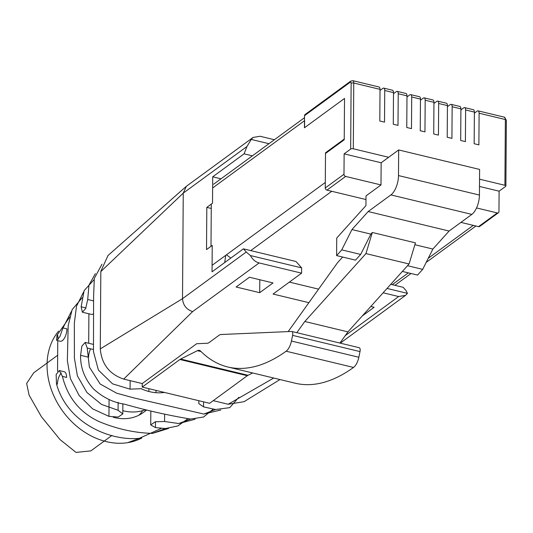 <?xml version="1.0" encoding="UTF-8"?>
<svg xmlns="http://www.w3.org/2000/svg" width="533" height="533" viewBox="0 0 533 533"><rect width="100%" height="100%" fill="white"/><g stroke="black" fill="none" stroke-linecap="round" stroke-linejoin="round"><path stroke-width="0.8" d="M380.022 89.357L353.759 83.035L353.306 148.78A1.932 0.806 -179.6 0 0 350.667 149.073L351.127 83.328A1.932 0.859 -76.5 0 0 350.188 82.262A1.932 1.532 53.8 0 1 350.727 81.109L352.766 80.663L379.023 86.986A3.871 1.719 103.5 0 1 380.022 89.357L379.802 120.998L384.52 122.137L384.739 90.497A3.871 1.719 -76.5 0 0 383.747 88.125A3.871 1.719 -76.5 0 0 382.861 88.371L380.029 90.443M383.747 88.125L392.508 90.237A3.871 1.719 103.5 0 1 393.501 92.602L393.281 124.242L397.998 125.382L398.224 93.741A3.871 1.719 -76.5 0 0 397.225 91.37A3.871 1.719 -76.5 0 0 396.345 91.616L393.494 93.701M397.225 91.37L405.986 93.482A3.871 1.719 103.5 0 1 406.985 95.853L406.766 127.494L411.483 128.626L411.703 96.986A3.871 1.719 -76.5 0 0 410.703 94.621A3.871 1.719 -76.5 0 0 409.824 94.861L406.985 96.939M410.703 94.621L419.471 96.726A3.871 1.719 103.5 0 1 420.464 99.098L420.244 130.738L424.961 131.871L425.181 100.237A3.871 1.719 -76.5 0 0 424.188 97.865A3.871 1.719 -76.5 0 0 423.302 98.105L420.457 100.191M424.188 97.865L432.949 99.971A3.871 1.719 103.5 0 1 433.942 102.343L433.722 133.983L438.446 135.122L438.666 103.482A3.871 1.719 -76.5 0 0 437.666 101.11A3.871 1.719 -76.5 0 0 436.787 101.357L433.949 103.429M437.666 101.11L446.427 103.222A3.871 1.719 103.5 0 1 447.427 105.594L447.207 137.228L451.924 138.367L452.144 106.727A3.871 1.719 -76.5 0 0 451.145 104.355A3.871 1.719 -76.5 0 0 450.265 104.601L447.42 106.687M451.145 104.355L459.912 106.467A3.871 1.719 103.5 0 1 460.905 108.839L460.685 140.479L465.402 141.611L465.622 109.971A3.871 1.719 -76.5 0 0 464.629 107.606A3.871 1.719 -76.5 0 0 463.75 107.846L460.898 109.918M464.629 107.606L473.391 109.711A3.871 1.719 103.5 0 1 474.39 112.083L474.163 143.723L478.887 144.856L479.107 113.223A3.871 1.719 -76.5 0 0 478.108 110.851A3.871 1.719 -76.5 0 0 477.228 111.091L474.377 113.176M353.306 148.78L388.637 157.288L398.671 149.946L398.491 175.57A15.237 6.776 103.5 0 1 390.909 194.905L368.163 211.548L351.947 229.563L341.76 249.877L336.609 255.593L336.729 238.038L365.944 205.598L366.011 195.897L380.995 184.938L381.148 162.772L388.637 157.288M350.188 82.262L304.53 115.674L304.443 127.773L344.518 98.445L344.225 139.779L325.503 153.484L325.263 187.962L343.985 174.264L344.125 153.857L350.667 149.073M344.125 153.857L381.148 162.772M343.985 174.264A1.932 1.532 53.8 0 0 345.657 176.43L380.995 184.938M345.657 176.43L326.936 190.128L365.984 199.535M460.918 222.394L478.541 226.638L497.262 212.934A1.932 1.532 53.8 0 0 498.415 212.74A1.932 1.532 53.8 0 0 498.961 211.581L499.101 191.174L505.644 186.39A1.932 0.806 -179.6 0 0 505.89 185.997A1.932 0.806 -179.6 0 0 504.904 185.291L505.364 119.545L479.107 113.223M476.542 207.943L497.262 212.934M336.609 255.593L355.518 260.144L360.668 254.428L370.855 234.114L372.327 232.481L415.447 242.861L409.071 263.982L347.936 331.879L339.921 343.059M288.16 331.593L337.542 262.689L342.626 257.046M372.327 232.481L365.951 253.595L304.809 321.492L296.794 332.679M479.54 179.181L504.904 185.291M479.493 186.457L499.101 191.174M498.415 212.74L479.693 226.438A1.932 1.532 -126.2 0 1 478.541 226.638M326.936 190.128A1.932 1.532 -126.2 0 1 325.263 187.962M304.53 115.674A1.932 1.532 -126.2 0 1 305.069 114.522L350.727 81.109M368.163 211.548L449.099 231.042L471.845 214.399A15.237 6.776 103.5 0 0 479.434 195.065L479.607 169.434L398.671 149.946M370.855 234.114L351.947 229.563M449.099 231.042L432.883 249.051L414.887 244.72M409.071 263.982L365.951 253.595M347.936 331.879L304.809 321.492M360.668 254.428L341.76 249.877M432.883 249.051L422.696 269.365L407.512 265.714M422.696 269.365L417.546 275.081L402.368 271.43M210.995 246.326L211.288 204.099M224.713 262.542L225.692 255.367L212.087 265.321M230.816 258.072L226.458 254.801L325.297 182.466L325.503 152.791L344.231 139.086L344.518 98.445L304.563 127.68L304.616 120.645L212.627 187.969M325.503 152.791L326.216 152.964M292.777 333.838A3.871 1.719 -76.5 0 0 291.778 331.466A3.871 1.719 -76.5 0 0 291.558 331.446L220.988 334.517A11.613 5.163 -76.5 0 0 219.003 335.31L209.209 342.479A11.613 5.163 103.5 0 1 207.224 343.272L196.664 343.732L142.244 383.56L142.218 387.078L209.622 403.308L247.312 375.725L179.907 359.495A11.613 5.163 103.5 0 1 180.627 359.055L197.417 350.681A11.613 5.163 103.5 0 1 199.349 350.388A11.613 5.163 103.5 0 1 200.568 351.1A259.371 115.328 -76.5 0 0 227.831 366.99A259.371 115.328 -76.5 0 0 286.121 351.214A11.613 5.163 -76.5 0 0 291.431 341.033L292.61 335.364A3.871 1.719 -76.5 0 0 292.777 333.838M358.962 347.683A3.871 1.719 103.5 0 1 359.182 347.703A3.871 1.719 103.5 0 1 360.181 350.068A3.871 1.719 103.5 0 1 360.008 351.593L292.61 335.364M101.97 264.215L94.301 278.439L93.595 296.615L93.468 351.66L98.412 370.115L112.556 383.847L130.072 389.17L141.478 388.684M94.208 279.499L84.127 290.618L81.143 306.801L82.382 312.205L85.706 308.447L87.712 299.499L88.958 285.162L95.354 273.636M82.182 297.76L72.155 309.6L68.171 325.723L67.351 360.641L70.423 378.637L79.15 395.506L92.635 408.864L108.945 416.36L118.166 417.072L122.79 413.941L118.073 410.27L101.503 404.414L86.939 392.481L77.385 375.865L74.393 358.003L74.334 323.118L76.486 306.282L83.488 292.197M69.81 316.968L56.951 335.337L56.658 340.374L59.889 336.57L62.981 327.908L71.375 311.459M58.663 331.08A68.564 54.379 53.8 0 0 53.167 339.274A68.564 54.379 53.8 0 0 51.854 391.035A68.564 54.379 53.8 0 0 84.494 432.036A68.564 54.379 53.8 0 0 127.773 442.643A68.564 54.379 53.8 0 0 141.785 438.033M168.521 428.459L152.538 433.382C134.796 432.943 117.007 429.018 99.165 421.616C79.937 412.675 67.691 397.611 62.428 376.411L59.29 370.555L56.138 374.539L56.485 383.867C66.905 422.069 108.412 441.197 139.226 438.359L161.559 428.285M195.098 419.224L178.748 423.542L164.584 421.51L155.35 421.743L150.732 424.881L155.456 427.606L165.47 428.532L177.942 425.907L187.969 418.678M220.842 409.997L203.826 414.048L134.069 397.964L116.64 393.194L100.104 383.98L89.364 366.997L87.219 348.022L85.173 342.426L81.835 346.21L80.59 355.311C80.316 367.484 84.534 378.61 93.262 388.684C102.596 397.325 113.036 402.495 124.589 404.201C146.615 410.463 168.621 415.414 190.621 419.065L203.566 417.019L213.3 409.038M198.829 403.628L203.546 406.879L215.552 409.517L229.716 407.652L238.844 397.318M279.965 379.543L244.074 401.682L228.171 404.254L213.24 400.663L228.164 404.254L273.709 378.037M139.2 382.834L123.709 379.103C109.438 374.246 101.63 364.179 100.284 348.882L182.513 298.673L183.252 193.113L100.817 271.583M301.638 267.879L250.417 255.547L246.246 252.029L243.428 248.844L296.002 261.503L301.638 267.879L301.598 273.156L259.138 262.936L192.626 311.605L123.709 379.096L142.244 383.56M250.417 255.547C252.635 259.591 255.54 262.049 259.138 262.936M345.251 335.623L398.664 296.535L405.593 295.349L407.452 293.363L387.045 288.446M398.664 296.535L383.127 292.79M390.756 284.322L403.175 287.307L405.993 290.498L407.452 293.363M274.395 139.726L260.024 136.261L253.088 137.447L251.23 139.433L268.958 143.703M252.382 155.836L244.094 153.837L212.7 176.809L212.52 203.2L206.811 207.377L206.518 249.604L212.227 245.427L212.041 271.817L243.428 248.844M244.094 153.837L246.986 146.475L251.23 139.433M100.277 348.888L100.824 271.583M236.112 286.994L249.431 277.247L273.023 282.93L259.704 292.677L236.112 286.994M370.808 306.475L374.126 307.274L362.28 315.949M301.598 273.156L273.063 294.043L308.893 302.671M246.986 146.475L183.252 193.113L186.35 186.297L253.088 137.447M100.824 271.377L107.999 255.514L186.35 186.297M192.626 311.605C186.443 309.526 183.072 305.216 182.513 298.673L246.246 252.029M148.887 389.443A48.376 38.363 -126.2 0 1 148.827 391.469M142.731 410.617A48.376 38.363 -126.2 0 1 139.026 415.14M80.59 355.311L88.591 357.237A9.288 4.131 103.5 0 1 90.61 348.842M164.464 392.435A48.376 38.363 -126.2 0 1 141.258 388.777M88.898 313.784L88.691 343.265M93.282 313.89A9.288 4.131 103.5 0 1 91.323 314.37L82.382 312.211M56.485 383.867L57.457 384.1A9.288 4.131 103.5 0 1 61.362 372.953M59.29 370.548L64.2 371.728A9.288 4.131 103.5 0 1 66.592 377.417L62.428 376.411M122.817 410.69A48.376 38.363 53.8 0 0 145.449 409.684M162.732 392.648A48.376 38.363 53.8 0 0 162.978 392.075M156.176 390.436A48.376 38.363 -126.2 0 1 155.743 392.681M146.362 409.91A48.376 38.363 -126.2 0 1 143.19 412.582A48.376 38.363 -126.2 0 1 113.282 417.266M57.764 340.647L57.551 371.328M62.981 327.908L66.931 328.861A9.288 4.131 103.5 0 1 60.189 341.233L56.651 340.38M58.33 339.188A9.288 4.131 103.5 0 1 57.797 335.543L56.951 335.337M220.995 178.808L212.7 176.809M289.372 282.11L318.581 289.146M211.261 208.45L206.811 207.377M142.218 387.078L179.907 359.495M180.627 359.055L248.025 375.285L252.669 372.973M227.831 366.99L295.235 383.22A259.371 115.328 -76.5 0 0 353.526 367.444L286.121 351.214M291.431 341.033L358.836 357.263L360.008 351.593M358.836 357.263A11.613 5.163 103.5 0 1 353.526 367.444M248.025 375.285A11.613 5.163 -76.5 0 0 247.312 375.725M259.704 292.677L259.798 279.745M111.957 435.441L90.843 450.891L75.999 452.397L59.996 439.545L41.487 416.853L29.102 395.153L26.65 383.44L33.699 372.82M447.427 105.594L438.666 103.482M460.905 108.839L452.144 106.727M474.39 112.083L465.622 109.971M505.364 119.545A3.871 1.719 -76.5 0 0 504.371 117.173L506.35 120.251A1.932 0.806 -179.6 0 0 505.364 119.545M433.942 102.343L425.181 100.237M420.464 99.098L411.703 96.986M406.985 95.853L398.224 93.741M393.501 92.602L384.739 90.497M479.434 195.065L398.491 175.57M471.845 214.399L390.909 194.905M352.766 80.663A3.871 1.719 103.5 0 1 353.759 83.035A1.932 0.806 -179.6 0 0 351.127 83.328M250.73 250.597L331.759 191.294M226.458 254.801L225.692 255.367M392.221 284.675L408.351 272.869M428.239 258.312L473.257 225.366M139.226 438.359L127.773 442.643M165.47 428.532L152.538 433.382M190.621 419.065L178.748 423.542M215.552 409.517L203.826 414.048M118.133 402.335L118.073 410.27M109.065 399.45L108.945 416.36M93.415 349.515L87.219 348.022M93.495 300.898L87.712 299.499M85.906 307.947L81.143 306.801M164.637 414.161L164.584 421.51M155.496 421.703L155.456 427.606M201.021 351.547L197.417 350.681M203.579 401.849L203.546 406.879M130.132 380.642L130.072 389.17M478.108 110.851L504.371 117.173M506.35 120.251L505.89 185.997M213.566 184.245L304.516 117.68M394.886 285.315L411.01 273.509M426.187 262.403L475.922 226.005M291.778 331.466L359.182 347.703M405.593 295.349L340.274 343.145M93.315 344.378L85.173 342.419M198.842 400.709L198.822 403.628M122.87 403.714L122.797 413.941M150.826 410.99L150.726 424.881M33.699 372.814L57.664 355.278M143.19 412.582L146.722 409.997"/></g></svg>
